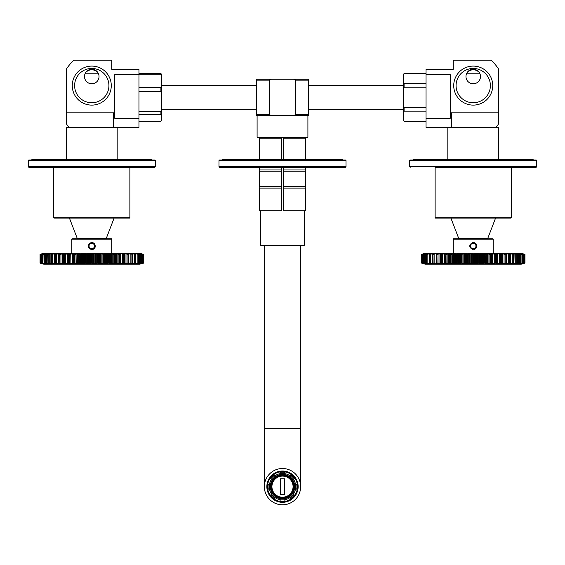 <?xml version="1.0" encoding="UTF-8"?>
<svg xmlns="http://www.w3.org/2000/svg" width="565" height="565" viewBox="0 0 565 565"><rect width="100%" height="100%" fill="white"/><g stroke="black" fill="none" stroke-linecap="round" stroke-linejoin="round"><path stroke-width="0.85" d="M257.096 115.543L257.096 137.316L307.904 137.316L307.904 115.543M260.719 210.809L260.719 245.295L304.281 245.295L304.281 210.809M496.127 127.337L498.641 123.841L498.641 69.128A49.904 49.904 0 0 0 491.155 60.187L453.271 60.187L453.271 69.262L426.045 69.262L426.045 74.707L450.277 74.707L450.277 118.262L426.045 118.262L426.045 127.337L498.641 127.337L498.641 159.457M342.39 160.001L342.39 159.457L222.61 159.457L222.61 160.001M264.349 486.663A18.151 18.151 0 0 0 291.575 502.377A18.151 18.151 0 0 0 291.575 470.949A18.151 18.151 0 0 0 264.349 486.663L264.349 245.295M267.302 486.663A15.199 15.199 0 0 0 290.099 499.827A15.199 15.199 0 0 0 290.099 473.498A15.199 15.199 0 0 0 267.302 486.663A15.199 15.199 0 0 0 290.099 499.827A15.199 15.199 0 0 0 290.099 473.498A15.199 15.199 0 0 0 267.302 486.663M283.404 171.788L305.46 171.788L305.46 186.309L283.404 186.309L283.404 167.261M281.596 188.124L259.54 188.124L259.54 210.809L281.596 210.809L281.596 186.309L259.54 186.309L259.54 171.788L281.596 171.788L281.596 169.973L259.54 169.973L259.54 167.261L219.531 167.261L345.469 167.261L305.46 167.261L305.46 169.973L283.404 169.973M281.596 186.309L281.596 171.788M283.404 159.457L283.404 138.22L305.46 138.22L305.46 159.457M281.596 169.973L281.596 167.261M281.596 159.457L281.596 138.22L259.54 138.22L259.54 159.457M283.404 188.124L305.46 188.124L305.46 210.809L283.404 210.809L283.404 186.309M219.531 160.001L345.469 160.001L346.02 160.545L218.98 160.545L219.531 160.001M533.12 160.001L533.12 159.457L413.347 159.457L413.347 160.001L411.892 160.001M435.121 217.716L435.121 167.261L536.206 167.261L511.346 167.261L511.346 217.716L510.979 218.076L435.488 218.076L435.121 217.716L511.346 217.716M410.261 160.001L536.206 160.001L536.75 160.545L409.717 160.545L410.261 160.001M466.506 73.803L467.552 72.009C471.316 69.029 475.109 69.029 478.915 72.009L479.96 73.803L466.506 73.803M473.23 83.782A7.26 7.26 0 0 0 479.523 72.892A7.26 7.26 0 0 0 466.944 72.892A7.26 7.26 0 0 0 473.23 83.782M473.23 68.45A17.148 17.148 0 0 1 488.082 94.171A17.148 17.148 0 0 1 458.377 94.171A17.148 17.148 0 0 1 473.23 68.45M473.23 66.091A19.507 19.507 0 0 1 490.13 95.351A19.507 19.507 0 0 1 456.336 95.351A19.507 19.507 0 0 1 473.23 66.091M498.641 112.816L451.456 112.816L451.456 127.337M426.045 118.262L426.045 74.707M404.095 73.344L403.361 75.202L404.095 73.344L426.045 73.344M426.045 73.436L404.095 73.436L403.361 75.202L403.361 90.725L404.095 87.201L404.095 83.634L426.045 83.634M426.045 87.201L404.095 87.201M426.045 111.157L404.095 111.157L404.095 107.59L426.045 107.59M404.095 121.348L403.361 119.589L404.095 121.44L426.045 121.348M403.375 119.625L403.361 90.725M404.095 83.634L403.361 81.869M404.095 107.59L403.361 104.059M403.361 112.915L404.095 111.157M138.955 87.554L160.905 87.554L160.905 91.438L138.955 91.438M138.955 111.475L160.905 111.475L160.905 114.596L138.955 114.596M138.955 73.471L160.905 73.471L160.905 74.241L138.955 74.241M138.955 121.313L160.905 121.313L161.639 120.154L161.639 108.007L160.905 111.475M161.47 74.326L161.639 108.007M160.905 91.438L161.639 94.906M161.639 85.251L160.905 87.554M160.905 114.596L161.639 115.754M160.905 74.241L161.639 76.543M161.639 74.637L160.905 73.471M86.085 72.009L85.04 73.803L98.494 73.803L97.448 72.009C93.684 69.029 89.892 69.029 86.085 72.009M91.77 83.782A7.26 7.26 0 0 1 85.477 72.892A7.26 7.26 0 0 1 98.056 72.892A7.26 7.26 0 0 1 91.77 83.782M91.77 68.45A17.148 17.148 0 0 0 76.918 94.171A17.148 17.148 0 0 0 106.623 94.171A17.148 17.148 0 0 0 91.77 68.45M91.77 66.091A19.507 19.507 0 0 0 74.87 95.351A19.507 19.507 0 0 0 108.664 95.351A19.507 19.507 0 0 0 91.77 66.091M138.955 127.337L68.874 127.337L66.359 123.841L66.359 69.128A49.904 49.904 0 0 1 73.846 60.187L111.729 60.187L111.729 69.262L138.955 69.262L138.955 74.707L114.723 74.707L114.723 118.262L138.955 118.262L138.955 127.337M66.359 112.816L113.544 112.816L113.544 127.337M138.955 118.262L138.955 74.707M308.363 80.152L295.707 80.152L293.567 79.248L308.363 79.248L308.363 115.543L256.637 115.543L256.637 79.248L271.433 79.248L269.293 80.152L256.637 80.152M293.567 79.248L271.433 79.248M256.637 114.631L269.293 114.631L269.293 80.152M308.363 114.631L295.707 114.631L295.707 80.152M269.293 114.631L271.433 115.543M293.567 115.543L295.707 114.631M282.5 476.09A10.573 10.573 0 0 0 273.347 491.945A10.573 10.573 0 0 0 291.653 491.945A10.573 10.573 0 0 0 282.5 476.09M280.395 478.795L284.605 478.795L284.605 494.523L280.395 494.523L280.395 478.795L284.605 478.795M293.334 494.248L294.316 494.94A14.429 14.429 0 0 1 290.777 498.478L290.085 497.497A13.228 13.228 0 0 1 284.795 499.686L285.007 500.873A14.429 14.429 0 0 1 279.993 500.873L280.205 499.686A13.228 13.228 0 0 1 274.915 497.497L274.223 498.478A14.429 14.429 0 0 1 270.684 494.94L271.666 494.248A13.228 13.228 0 0 1 269.477 488.958L268.29 489.17A14.429 14.429 0 0 1 268.29 484.156L269.477 484.367A13.228 13.228 0 0 1 271.666 479.078L270.684 478.386A14.429 14.429 0 0 1 274.223 474.847L274.915 475.829A13.228 13.228 0 0 1 280.205 473.639L279.993 472.453A14.429 14.429 0 0 1 285.007 472.453L284.795 473.639A13.228 13.228 0 0 1 290.085 475.829L290.777 474.847A14.429 14.429 0 0 1 294.316 478.386L293.334 479.078A13.228 13.228 0 0 1 290.085 497.497M290.777 498.478L291.088 498.923A14.973 14.973 0 0 0 294.768 495.251L294.316 494.94M284.795 499.686A13.228 13.228 0 0 1 280.205 499.686M279.993 500.873L279.901 501.409A14.973 14.973 0 0 0 285.099 501.409L285.007 500.873M274.915 497.497A13.228 13.228 0 0 1 271.666 494.248M270.684 494.94L270.232 495.251A14.973 14.973 0 0 0 273.912 498.923L274.223 498.478M269.477 488.958A13.228 13.228 0 0 1 269.477 484.367M268.29 484.156L267.754 484.064A14.973 14.973 0 0 0 267.754 489.262L268.29 489.17M271.666 479.078A13.228 13.228 0 0 1 274.915 475.829M274.223 474.847L273.912 474.395A14.973 14.973 0 0 0 270.232 478.075L270.684 478.386M280.205 473.639A13.228 13.228 0 0 1 284.795 473.639M285.007 472.453L285.099 471.916A14.973 14.973 0 0 0 279.901 471.916L279.993 472.453M290.085 475.829A13.228 13.228 0 0 1 293.334 479.078M294.316 478.386L294.768 478.075A14.973 14.973 0 0 0 291.088 474.395L290.777 474.847M282.5 497.73A11.067 11.067 0 0 1 272.916 481.126A11.067 11.067 0 0 1 292.084 481.126A11.067 11.067 0 0 1 282.5 497.73M282.5 498.881A12.218 12.218 0 0 1 271.92 480.554A12.218 12.218 0 0 1 293.08 480.554A12.218 12.218 0 0 1 282.5 498.881M295.523 484.367L296.71 484.156A14.429 14.429 0 0 1 296.71 489.17L295.523 488.958M273.912 498.923A14.973 14.973 0 0 0 279.901 501.409M267.754 489.262A14.973 14.973 0 0 0 270.232 495.251M270.232 478.075A14.973 14.973 0 0 0 267.754 484.064M279.901 471.916A14.973 14.973 0 0 0 273.912 474.395M291.088 474.395A14.973 14.973 0 0 0 285.099 471.916M294.768 495.251A14.973 14.973 0 0 0 294.768 478.075M285.099 501.409A14.973 14.973 0 0 0 291.088 498.923M296.71 489.17L297.247 489.262M297.247 484.064L296.71 484.156M280.395 494.523L284.605 494.523M473.23 242.173C468.625 244.751 468.625 247.315 473.23 249.871C476.691 248.826 477.559 246.679 475.829 243.416L473.23 242.173M453.271 239.129L453.631 238.762L492.835 238.762L493.196 239.129L453.271 239.129L453.271 253.282M428.256 264.173L521.297 264.173L425.163 264.173L422.246 263.339M518.119 253.282L428.348 253.282M524.221 263.339L521.594 264.088L524.532 263.234L521.036 264.088L523.6 263.234L519.878 264.088L522.039 263.234L515.372 264.088L516.728 263.234L512.441 264.088L513.825 263.396L513.345 263.234L509.016 264.088L510.117 263.396L509.468 263.234L505.138 264.088L505.95 263.396L505.124 263.234L500.865 264.088L501.367 263.396L500.385 263.234L496.24 264.088L496.43 263.396L495.3 263.234L491.324 264.088L491.197 263.396L489.94 263.234L486.183 264.088L485.745 263.396L484.375 263.234L480.879 264.088L480.137 263.396L478.661 263.234L475.483 264.088L472.884 263.234L470.052 264.088L467.114 263.234L464.663 264.088L461.414 263.234L460.722 263.396L460.68 263.968L459.38 264.088L455.87 263.234L455.263 263.396L455.475 263.968L454.274 264.088L450.538 263.234L450.037 263.396L450.489 263.968L449.408 264.088L445.495 263.234L445.1 263.396L445.792 263.968L444.839 264.088L440.799 263.234L441.442 263.968L440.629 264.088L436.512 263.234L437.487 263.968L436.823 264.088L432.684 263.234L433.991 263.968L433.482 264.088L429.372 263.234L430.636 264.088L426.603 263.234L428.334 264.088L424.301 263.057L428.312 263.912M428.312 253.544L424.527 254.391L424.428 263.234L426.843 264.088L422.267 263.396M424.414 263.94L424.802 264.046M424.936 263.876L425.311 263.982M426.081 263.82L426.462 263.933M422.246 254.116L424.873 253.367L421.935 254.222L425.431 253.367L422.86 254.222L426.589 253.367L424.428 254.222L431.088 253.367L429.739 254.222L434.026 253.367L432.635 254.052L433.115 254.222L437.451 253.367L436.342 254.052L436.999 254.222L441.322 253.367L440.516 254.052L441.343 254.222L445.601 253.367L445.1 254.052L446.082 254.222L450.227 253.367L450.037 254.052L451.167 254.222L455.143 253.367L455.263 254.052L456.52 254.222L460.284 253.367L460.722 254.052L462.092 254.222L465.588 253.367L466.33 254.052L467.799 254.222L470.984 253.367L473.583 254.222L476.415 253.367L479.353 254.222L481.804 253.367L485.053 254.222L485.745 254.052L485.787 253.487L487.087 253.367L490.597 254.222L491.197 254.052L490.992 253.487L492.193 253.367L495.929 254.222L496.43 254.052L495.978 253.487L497.059 253.367L500.971 254.222L501.367 254.052L500.675 253.487L501.628 253.367L505.668 254.222L505.025 253.487L505.837 253.367L509.955 254.222L508.973 253.487L509.637 253.367L513.783 254.222L512.476 253.487L512.985 253.367L517.095 254.222L515.824 253.367L519.864 254.222L518.133 253.367L522.166 254.391L522.039 263.234M522.039 254.222L519.623 253.367L524.532 254.222L521.672 253.544M522.053 253.516L524.956 254.391L524.956 263.057L521.347 264.166L425.12 264.166M521.53 253.572L521.149 253.466M520.386 253.636L520.005 253.523M426.709 263.219L430.805 263.912M430.805 253.544L426.787 254.391L426.907 263.234M429.344 263.219L433.828 263.912M433.828 253.544L429.626 254.391L429.739 263.234M432.522 263.219L437.451 264.088M437.451 253.367L433.016 254.391L433.115 263.234M436.342 263.396L436.907 263.057L441.237 263.869M441.237 253.579L436.907 254.391L436.999 263.234M440.516 263.396L441.258 263.057L445.524 263.806M445.524 253.643L441.258 254.391L441.343 263.234M445.1 263.396L446.011 263.057L450.164 263.693M450.164 253.763L446.011 254.391L446.082 263.234M452.205 254.052L452.353 263.219L455.086 263.912L455.086 253.544L451.103 254.391L451.103 263.057L452.205 263.396M457.537 254.052L457.692 263.219L460.242 263.912L460.242 253.544L456.478 254.391L456.478 263.057L457.537 263.396M460.68 263.968L460.553 263.219L461.386 263.057L464.642 263.912L467.1 263.057L470.045 263.912L472.884 263.057L474.607 263.219L475.49 263.912L478.675 263.057L480.307 263.219L480.9 263.912L485.081 263.057L485.914 263.219L485.787 263.968M485.787 253.487L485.914 254.229L485.081 254.391L481.825 253.544L479.367 254.391L476.422 253.544L473.583 254.391L471.86 254.229L470.977 253.544L467.785 254.391L466.16 254.229L465.567 253.544L461.386 254.391L460.553 254.229L460.517 253.614L460.722 263.396M460.722 254.052L460.68 253.487M485.914 263.219L485.949 253.621L485.745 263.396M491.197 254.052L489.989 254.391L486.218 253.544L486.218 263.912L489.989 263.057L491.197 263.396M496.43 254.052L495.357 254.391L491.373 253.544L491.373 263.912L495.357 263.057L496.43 263.396M496.303 263.693L500.456 263.057L501.367 263.396M501.367 254.052L500.456 254.391L497.122 253.544L497.059 264.088M500.943 263.806L505.209 263.057L505.95 263.396M505.95 254.052L505.209 254.391L501.706 253.544L501.628 264.088M505.23 263.869L509.559 263.057L510.117 263.396M510.117 254.052L509.559 254.391L505.929 253.544L505.929 254.017M509.122 263.912L513.945 263.219M513.945 254.229L509.743 253.84M512.639 263.912L517.123 263.219M517.123 254.229L513.091 253.727M515.661 263.912L519.758 263.219M519.758 254.229L515.944 253.643M518.154 263.912L521.933 263.057L521.933 254.391L518.26 253.579M455.263 263.396L456.52 263.234M456.52 254.222L455.263 254.052M450.037 263.396L451.167 263.234M449.881 263.219L450.482 263.057L450.482 254.391L450.037 254.052M451.167 254.222L449.881 254.229M444.952 263.219L445.425 263.057L445.1 254.052M446.082 254.222L444.952 254.229M440.375 263.219L440.516 254.052M441.343 254.222L440.375 254.229M436.215 263.219L436.342 254.052M436.999 254.222L436.215 254.229M433.115 254.222L432.522 254.229M429.739 254.222L429.344 254.229M424.428 254.222L424.428 263.234M423.227 263.219L423.814 263.396M423.814 254.052L423.227 254.229M523.232 254.229L522.625 254.229L522.625 263.219L523.232 263.219M510.252 254.229L510.252 263.219M506.092 254.229L506.092 263.219M501.515 254.229L501.042 254.391L501.042 263.057L501.515 263.219M496.586 254.229L495.985 254.391L495.985 263.057L496.586 263.219M466.33 263.396L466.33 254.052M466.04 263.968L466.04 253.487M468.724 254.052L468.724 263.396M469.494 253.487L469.494 263.968M464.063 263.968L464.063 253.487M463.067 263.396L463.067 254.052M471.5 253.487L471.5 263.968M472.029 254.052L472.029 263.396M474.438 254.052L474.438 263.396M474.967 253.487L474.967 263.968M458.752 263.968L458.752 253.487M476.973 253.487L476.973 263.968M477.743 254.052L477.743 263.396M455.1 254.236L455.1 263.219L455.475 253.487M480.137 254.052L480.137 263.396M480.42 253.487L480.42 263.968M453.617 263.968L453.617 253.487M482.404 253.487L482.404 263.968M483.4 254.052L483.4 263.396M448.73 263.968L448.73 253.487M447.134 263.396L447.134 254.052M487.715 253.487L487.715 263.968M488.93 254.052L488.93 263.396M491.366 254.236L491.366 263.219L490.992 253.487M444.154 263.968L444.154 253.487M442.395 263.396L442.395 254.052M492.85 253.487L492.85 263.968M494.262 254.052L494.262 263.396M439.944 263.968L439.944 253.487M438.045 263.396L438.045 254.052M497.737 253.487L497.737 263.968M499.326 254.052L499.326 263.396M437.416 263.933L436.109 263.128L436.152 253.487M434.139 263.396L434.139 254.052M502.313 253.487L502.313 263.968M504.072 254.052L504.072 263.396M432.931 253.918L432.825 253.487M430.721 263.396L430.721 254.052M506.523 253.487L506.523 263.968M508.422 254.052L508.422 263.396M429.442 263.396L429.442 254.052M429.414 254.059L431.088 253.367M427.839 263.396L427.839 254.052M510.315 253.487L510.188 254.081M512.328 254.052L512.328 263.396M426.384 254.37L426.794 254.052M513.91 263.354L514.122 254.342L512.511 253.494M425.523 263.396L425.523 254.052M513.642 253.487L513.536 253.918M515.746 254.052L515.746 263.396M424.732 263.396L424.244 263.071L424.244 254.377L424.732 254.052M424.718 254.059L426.808 253.403M518.628 254.052L518.628 263.396M519.673 254.052L517.872 253.558M520.937 254.052L520.937 263.396M424.802 253.41L421.794 254.391L421.801 263.057L421.935 254.222M521.735 254.052L519.736 253.551M421.645 254.222L421.511 263.057L421.511 254.391L425.12 253.29L521.347 253.29L524.956 254.391L524.821 263.234M523.19 254.052L521.008 253.544M524.532 254.222L521.933 253.487M450.489 263.968L449.867 263.198L449.867 254.257L450.354 253.621M436.152 263.968L436.272 263.368M432.825 263.968L432.931 263.537M510.188 263.368L510.315 263.968M431.088 264.088L429.386 263.375M512.533 263.947L513.825 263.396M513.536 263.537L513.642 263.968M426.384 263.085L428.595 263.897M515.506 253.487L517.37 254.356L517.37 263.092L515.372 264.088M424.718 263.396L426.73 263.904M519.687 254.059L520.082 254.37L520.09 263.085L519.673 263.396M425.254 253.487L422.705 254.391L422.705 263.064L423.27 263.396M423.277 263.396L425.459 263.904M519.892 263.968L522.222 263.071L522.222 254.377L521.742 254.059M421.935 263.234L424.795 263.912M520.881 264.088L523.755 263.064L523.762 254.391L523.19 254.059M521.933 263.968L524.532 263.234M66.359 159.457L66.359 127.337L68.874 127.337M151.653 160.001L151.653 159.457L31.88 159.457L31.88 160.001M155.283 166.717L28.25 166.717L28.794 167.261L154.739 167.261L155.283 166.717L155.283 160.545L154.739 160.001L28.794 160.001L28.25 160.545L155.283 160.545M129.879 217.716L53.654 217.716L54.021 218.076L129.512 218.076L129.879 217.716L129.879 167.261M91.77 243.303A2.719 2.719 0 0 1 94.122 247.385A2.719 2.719 0 0 1 89.411 247.385A2.719 2.719 0 0 1 91.77 243.303M473.23 243.303A2.719 2.719 0 0 1 475.589 247.385A2.719 2.719 0 0 1 470.878 247.385A2.719 2.719 0 0 1 473.23 243.303M91.77 242.173C87.165 244.751 87.165 247.315 91.77 249.871C95.231 248.826 96.092 246.679 94.362 243.416L91.77 242.173M71.804 239.129L72.165 238.762L111.369 238.762L111.729 239.129L71.804 239.129L71.804 253.282M46.789 264.173L139.838 264.173L43.703 264.173L40.779 263.339M139.88 253.29L43.703 253.282L139.88 253.29L143.489 254.391L143.489 263.057L139.88 264.166L43.653 264.166M136.652 253.282L91.77 253.282M140.064 263.876L143.065 263.234L139.569 264.088L142.14 263.234L138.411 264.088L140.572 263.234L136.666 264.088L138.397 263.234L134.364 264.088L135.261 263.234L130.974 264.088L132.365 263.396L131.885 263.234L127.549 264.088L128.658 263.396L128.001 263.234L123.679 264.088L124.484 263.396L123.657 263.234L119.399 264.088L119.9 263.396L118.918 263.234L114.773 264.088L114.963 263.396L113.833 263.234L109.857 264.088L109.737 263.396L108.48 263.234L104.716 264.088L104.278 263.396L102.908 263.234L99.412 264.088L98.67 263.396L97.201 263.234L94.016 264.088L91.417 263.234L88.585 264.088L85.647 263.234L83.196 264.088L79.948 263.234L79.255 263.396L79.213 263.968L77.913 264.088L74.403 263.234L73.803 263.396L74.008 263.968L72.807 264.088L69.071 263.234L68.57 263.396L69.022 263.968L67.941 264.088L64.029 263.234L63.633 263.396L64.325 263.968L63.372 264.088L59.332 263.234L59.975 263.968L59.163 264.088L55.045 263.234L56.027 263.968L55.363 264.088L51.217 263.234L52.524 263.968L52.015 264.088L47.905 263.234L49.176 264.088L45.136 263.234L46.867 264.088L42.834 263.057L46.846 263.912M142.754 263.339L140.099 264.074M46.846 253.544L43.067 254.391L42.961 263.234L45.377 264.088L40.468 263.234L43.328 263.912M42.947 263.94L40.8 263.396M43.47 263.876L43.851 263.982M44.614 263.82L44.995 263.933M40.779 254.116L43.406 253.367L40.468 254.222L43.964 253.367L41.4 254.222L45.122 253.367L42.961 254.222L49.628 253.367L48.272 254.222L52.559 253.367L51.175 254.052L51.655 254.222L55.984 253.367L54.883 254.052L55.532 254.222L59.862 253.367L59.05 254.052L59.876 254.222L64.135 253.367L63.633 254.052L64.615 254.222L68.761 253.367L68.57 254.052L69.7 254.222L73.676 253.367L73.803 254.052L75.06 254.222L78.817 253.367L79.255 254.052L80.626 254.222L84.121 253.367L84.863 254.052L86.339 254.222L89.517 253.367L92.116 254.222L94.948 253.367L97.886 254.222L100.337 253.367L103.586 254.222L104.278 254.052L104.32 253.487L105.62 253.367L109.13 254.222L109.737 254.052L109.525 253.487L110.726 253.367L114.462 254.222L114.963 254.052L114.511 253.487L115.592 253.367L119.505 254.222L119.9 254.052L119.208 253.487L120.161 253.367L124.201 254.222L123.558 253.487L124.371 253.367L128.488 254.222L127.513 253.487L128.177 253.367L132.316 254.222L131.009 253.487L131.518 253.367L135.628 254.222L134.364 253.367L138.397 254.222L136.666 253.367L140.699 254.391L140.572 263.234M140.572 254.222L138.157 253.367L143.065 254.222L140.127 253.367L143.489 254.391L143.355 263.234M140.586 253.516L140.198 253.41M140.064 253.572L139.689 253.466M138.919 253.636L138.538 253.523M45.242 263.219L49.339 263.912M49.339 253.544L45.32 254.391L45.44 263.234M47.877 263.219L52.361 263.912M52.361 253.544L48.159 254.391L48.272 263.234M51.055 263.219L55.879 263.912M55.879 253.544L51.549 254.391L51.655 263.234M54.883 263.396L55.441 263.057L59.77 263.869M59.77 253.579L55.441 254.391L55.532 263.234M59.05 263.396L59.791 263.057L64.057 263.806M64.057 253.643L59.791 254.391L59.876 263.234M63.633 263.396L64.544 263.057L68.697 263.693M68.697 253.763L64.544 254.391L64.615 263.234M70.738 254.052L70.886 263.219L73.627 263.912L73.627 253.544L69.643 254.391L69.643 263.057L70.738 263.396M76.07 254.052L76.226 263.219L78.782 263.912L78.782 253.544L75.011 254.391L75.011 263.057L76.07 263.396M79.213 263.968L79.086 263.219L79.919 263.057L83.175 263.912L85.633 263.057L88.578 263.912L91.417 263.057L93.14 263.219L94.023 263.912L97.215 263.057L98.84 263.219L99.433 263.912L103.614 263.057L104.447 263.219L104.32 263.968M104.32 253.487L104.447 254.229L103.614 254.391L100.358 253.544L97.9 254.391L94.955 253.544L92.116 254.391L90.393 254.229L89.51 253.544L86.325 254.391L84.694 254.229L84.1 253.544L79.919 254.391L79.086 254.229L79.051 253.614L79.255 263.396M79.255 254.052L79.213 253.487M104.447 263.219L104.483 253.621L104.278 263.396M109.737 254.052L108.522 254.391L104.758 253.544L104.758 263.912L108.522 263.057L109.737 263.396M114.963 254.052L113.897 254.391L109.914 253.544L109.914 263.912L113.897 263.057L114.963 263.396M114.836 263.693L118.989 263.057L119.9 263.396M119.9 254.052L118.989 254.391L115.656 253.544L115.592 264.088M119.476 263.806L123.742 263.057L124.484 263.396M124.484 254.052L123.742 254.391L120.239 253.544L120.161 264.088M123.763 263.869L128.093 263.057L128.658 263.396M128.658 254.052L128.093 254.391L124.462 253.544L124.462 254.017M127.549 264.088L132.478 263.219M132.478 254.229L128.276 253.84M131.172 263.912L135.657 263.219M135.657 254.229L131.631 253.727M134.195 263.912L138.291 263.219M138.291 254.229L134.477 253.643M136.688 263.912L140.473 263.057L140.473 254.391L136.794 253.579M73.803 263.396L75.06 263.234M75.06 254.222L73.803 254.052M68.57 263.396L69.7 263.234M68.414 263.219L69.015 263.057L69.015 254.391L68.57 254.052M69.7 254.222L68.414 254.229M63.485 263.219L63.958 263.057L63.633 254.052M64.615 254.222L63.485 254.229M58.908 263.219L59.05 254.052M59.876 254.222L58.908 254.229M54.748 263.219L54.883 254.052M55.532 254.222L54.748 254.229M51.655 254.222L51.055 254.229M48.272 254.222L47.877 254.229M42.961 254.222L42.961 263.234M41.768 263.219L42.347 263.396M42.347 254.052L41.768 254.229M141.773 254.229L141.158 254.229L141.158 263.219L141.773 263.219M128.785 254.229L128.785 263.219M124.625 254.229L124.625 263.219M120.048 254.229L119.575 254.391L119.575 263.057L120.048 263.219M115.119 254.229L114.518 254.391L114.518 263.057L115.119 263.219M84.863 263.396L84.863 254.052M84.581 263.968L84.581 253.487M87.257 254.052L87.257 263.396M88.027 253.487L88.027 263.968M82.596 263.968L82.596 253.487M81.6 263.396L81.6 254.052M90.033 253.487L90.033 263.968M90.562 254.052L90.562 263.396M92.971 254.052L92.971 263.396M93.5 253.487L93.5 263.968M77.285 263.968L77.285 253.487M95.506 253.487L95.506 263.968M96.276 254.052L96.276 263.396M73.634 254.236L73.634 263.219L74.008 253.487M98.67 254.052L98.67 263.396M98.96 253.487L98.96 263.968M72.151 263.968L72.151 253.487M100.937 253.487L100.937 263.968M101.933 254.052L101.933 263.396M67.263 263.968L67.263 253.487M65.674 263.396L65.674 254.052M106.248 253.487L106.248 263.968M107.463 254.052L107.463 263.396M109.9 254.236L109.9 263.219L109.525 253.487M62.687 263.968L62.687 253.487M60.928 263.396L60.928 254.052M111.383 253.487L111.383 263.968M112.795 254.052L112.795 263.396M58.477 263.968L58.477 253.487M56.578 263.396L56.578 254.052M116.27 253.487L116.27 263.968M117.866 254.052L117.866 263.396M54.812 254.081L54.685 253.487M52.672 263.396L52.672 254.052M120.846 253.487L120.846 263.968M122.605 254.052L122.605 263.396M51.464 253.918L51.358 253.487M49.254 263.396L49.254 254.052M125.056 253.487L125.056 263.968M126.956 254.052L126.956 263.396M47.976 263.396L47.63 254.356L49.628 253.367M128.848 253.487L128.728 254.081L127.584 253.516M46.372 263.396L46.372 254.052M130.861 254.052L130.861 263.396M45.327 263.396L44.918 263.085L44.91 254.37L45.327 254.052M45.313 254.059L47.128 253.551M44.063 263.396L44.063 254.052M132.175 253.487L132.069 253.918M134.279 254.052L134.279 263.396M45.108 263.968L42.778 263.071L42.778 254.377L43.265 254.052M135.558 254.052L133.983 253.565M137.161 254.052L137.161 263.396M44.119 264.088L41.245 263.064L41.238 254.391L41.81 254.052M41.81 254.059L44.119 253.367M138.206 254.052L136.405 253.558M139.477 254.052L139.477 263.396M43.067 253.487L40.327 254.391L40.334 263.057L40.468 254.222M140.268 254.052L138.27 253.551M40.179 254.222L40.044 263.057L40.044 254.391L43.653 253.29M141.73 263.396L142.295 263.064L142.295 254.391L139.753 253.487M143.065 254.222L140.106 253.381M115.119 254.285L115.119 263.17L114.511 263.968M54.685 263.968L54.812 263.368M52.496 253.487L50.885 254.342L50.878 263.113L52.489 263.961M51.358 263.968L51.464 263.537M128.728 263.368L128.848 263.968M49.628 264.088L47.919 263.375M132.648 263.113L131.009 263.968M132.069 263.537L132.175 263.968M45.313 263.396L47.128 263.897M135.586 254.059L135.911 263.092L133.912 264.088M138.241 263.382L138.616 263.085M138.22 263.396L136.497 263.968M140.282 254.059L140.756 254.384L140.756 263.071L140.268 263.396M140.282 263.396L138.192 264.046M40.468 263.234L43.067 263.968M140.466 263.968L143.065 263.234M300.651 245.295L300.651 428.588L264.349 428.588M266.849 486.663A15.651 15.651 0 0 0 290.325 500.216A15.651 15.651 0 0 0 290.325 473.11A15.651 15.651 0 0 0 266.849 486.663M218.98 160.545L218.98 166.717L346.02 166.717L346.02 160.545M409.717 160.545L409.717 166.717L536.75 166.717L536.75 160.545M282.5 498.337A11.674 11.674 0 0 1 272.394 480.829A11.674 11.674 0 0 1 292.606 480.829A11.674 11.674 0 0 1 282.5 498.337M423.842 254.229L423.842 263.219M433.482 253.367L433.369 253.727M433.369 263.728L433.482 264.088M436.823 253.367L436.724 253.84M436.724 263.615L436.823 264.088M440.629 253.367L440.538 254.017M440.538 263.438L440.629 264.088M444.839 253.367L444.839 264.088M444.952 254.321L444.952 263.128M449.408 253.367L449.408 264.088M449.881 254.285L449.881 263.17M454.274 253.367L454.274 264.088M459.38 253.367L459.38 264.088M460.553 254.229L460.553 263.219M464.663 253.367L464.663 264.088M465.588 253.367L465.588 264.088M470.052 253.367L470.052 264.088M470.984 253.367L470.984 264.088M475.483 253.367L475.483 264.088M476.415 253.367L476.415 264.088M480.879 253.367L480.879 264.088M481.804 253.367L481.804 264.088M487.087 253.367L487.087 264.088M492.193 253.367L492.193 264.088M496.586 254.285L496.586 263.17L496.6 254.257L496.112 253.621M497.059 253.367L496.303 253.763M501.515 254.321L501.515 263.128M501.628 253.367L500.943 253.643M505.837 253.367L505.23 253.579M505.929 263.438L505.837 264.088M509.743 263.615L509.637 264.088M509.637 253.367L509.122 253.544M513.091 263.728L512.985 264.088M524.454 254.222L524.454 263.234M524.666 254.391L524.666 263.057L524.673 254.391M523.444 254.222L523.444 263.234M523.6 254.222L523.6 263.234M519.56 254.222L519.56 263.234M519.864 254.222L519.864 263.234M516.728 254.222L516.728 263.234M517.095 254.222L517.095 263.234M513.345 254.222L513.345 263.234M513.783 254.222L513.783 263.234M509.468 254.222L509.468 263.234M505.124 254.222L505.124 263.234M500.385 254.222L500.385 263.234M495.3 254.222L495.3 263.234M489.94 254.222L489.94 263.234M490.597 254.222L490.597 263.234M484.375 254.222L484.375 263.234M485.053 254.222L485.053 263.234M478.661 254.222L478.661 263.234M479.353 254.222L479.353 263.234M472.884 254.222L472.884 263.234M473.583 254.222L473.583 263.234M467.114 254.222L467.114 263.234M467.799 254.222L467.799 263.234M461.414 254.222L461.414 263.234M462.092 254.222L462.092 263.234M455.87 254.222L455.87 263.234M432.684 254.222L432.684 263.234M429.372 254.222L429.372 263.234M426.603 254.222L426.603 263.234M422.86 254.222L422.86 263.234M423.016 254.222L423.016 263.234M422.013 254.222L422.013 263.234M487.39 238.762L487.75 238.402L458.716 238.402M106.284 238.402L77.25 238.402M42.375 254.229L42.375 263.219M52.015 253.367L51.909 253.727M51.909 263.728L52.015 264.088M55.363 253.367L55.257 253.84M55.257 263.615L55.363 264.088M59.163 253.367L59.071 254.017M59.071 263.438L59.163 264.088M63.372 253.367L63.372 264.088M63.485 254.321L63.485 263.128M67.941 253.367L67.941 264.088M68.414 254.285L68.414 263.17L68.4 254.257L68.888 253.621M72.807 253.367L72.807 264.088M77.913 253.367L77.913 264.088M79.086 254.229L79.086 263.219M83.196 253.367L83.196 264.088M84.121 253.367L84.121 264.088M88.585 253.367L88.585 264.088M89.517 253.367L89.517 264.088M94.016 253.367L94.016 264.088M94.948 253.367L94.948 264.088M99.412 253.367L99.412 264.088M100.337 253.367L100.337 264.088M105.62 253.367L105.62 264.088M110.726 253.367L110.726 264.088M115.592 253.367L114.836 253.763M120.048 254.321L120.048 263.128M120.161 253.367L119.476 253.643M124.371 253.367L123.763 253.579M124.462 263.438L124.371 264.088M128.276 263.615L128.177 264.088M128.177 253.367L127.549 253.367M131.631 263.728L131.518 264.088M142.987 254.222L142.987 263.234M143.199 254.391L143.199 263.057L143.206 254.391M141.984 254.222L141.984 263.234M142.14 254.222L142.14 263.234M138.093 254.222L138.093 263.234M138.397 254.222L138.397 263.234M135.261 254.222L135.261 263.234M135.628 254.222L135.628 263.234M131.885 254.222L131.885 263.234M132.316 254.222L132.316 263.234M128.001 254.222L128.001 263.234M123.657 254.222L123.657 263.234M118.918 254.222L118.918 263.234M113.833 254.222L113.833 263.234M108.48 254.222L108.48 263.234M109.13 254.222L109.13 263.234M102.908 254.222L102.908 263.234M103.586 254.222L103.586 263.234M97.201 254.222L97.201 263.234M97.886 254.222L97.886 263.234M91.417 254.222L91.417 263.234M92.116 254.222L92.116 263.234M85.647 254.222L85.647 263.234M86.339 254.222L86.339 263.234M79.948 254.222L79.948 263.234M80.626 254.222L80.626 263.234M74.403 254.222L74.403 263.234M51.217 254.222L51.217 263.234M47.905 254.222L47.905 263.234M45.136 254.222L45.136 263.234M41.4 254.222L41.4 263.234M41.556 254.222L41.556 263.234M40.546 254.222L40.546 263.234M304.281 138.22L304.281 137.316M260.719 138.22L260.719 137.316M447.826 159.457L447.826 127.337M487.609 238.762L495.569 218.076M458.858 238.762L450.898 218.076M300.651 428.588L300.651 486.663M305.277 171.788L305.277 169.973M259.723 171.788L259.723 169.973M305.277 188.124L305.277 186.309M259.723 188.124L259.723 186.309M218.98 166.717L219.531 167.261M346.02 166.717L345.469 167.261M409.717 166.717L410.261 167.261M536.75 166.717L536.206 167.261M308.363 109.186L403.361 109.186M308.363 85.598L403.361 85.598M404.095 121.44L426.045 121.44M256.637 85.598L161.639 85.598M256.637 109.186L161.639 109.186M493.196 239.129L493.196 253.282M444.916 263.17L444.916 254.285M441.357 263.862L440.312 263.149L440.312 254.306M432.345 263.113L432.345 254.342M426.377 263.085L426.377 254.37M509.023 253.579L510.357 254.321L510.365 263.128L509.023 263.869M506.155 254.306L506.155 263.149L505.11 263.862M500.788 253.607L501.543 254.278L501.55 263.17L500.788 263.848M445.679 253.607L444.923 254.278M441.357 253.593L440.312 254.299M436.293 254.073L437.487 253.473M433.984 253.572L432.352 254.342M506.155 254.299L505.11 253.593M426.78 254.059L428.595 253.551M455.1 263.219L455.319 263.82M491.366 263.234L491.147 263.82M444.923 263.17L445.679 263.848M496.112 263.834L496.593 263.198M432.352 263.113L433.955 263.961M519.687 263.396L517.978 263.968M117.174 159.457L117.174 127.337M106.142 238.762L114.102 218.076M77.391 238.762L69.431 218.076M28.25 166.717L28.25 160.545M53.654 217.716L53.654 167.261M111.729 239.129L111.729 253.282M64.212 263.848L63.457 263.17L63.45 254.285L64.212 253.607M59.89 263.862L58.845 263.149L58.845 254.306M55.977 263.869L54.643 263.128L54.636 254.328L55.977 253.579M138.623 254.37L138.623 263.085M132.655 254.342L132.655 263.113M128.707 254.073L128.898 263.128L127.513 263.975M124.688 254.306L124.688 263.149L123.643 263.862M120.084 254.285L120.084 263.17M114.646 253.621L115.133 254.257L115.133 263.191M59.89 253.593L58.845 254.299M120.077 254.278L119.321 253.607M124.688 254.299L123.643 253.593M132.648 254.342L131.016 253.572M43.258 254.059L45.115 253.487M138.616 254.37L138.22 254.059M73.634 263.219L73.853 263.82M68.407 263.198L68.888 263.834M109.9 263.234L109.681 263.82M119.321 263.848L120.077 263.17M141.723 263.396L139.746 263.968"/></g></svg>
